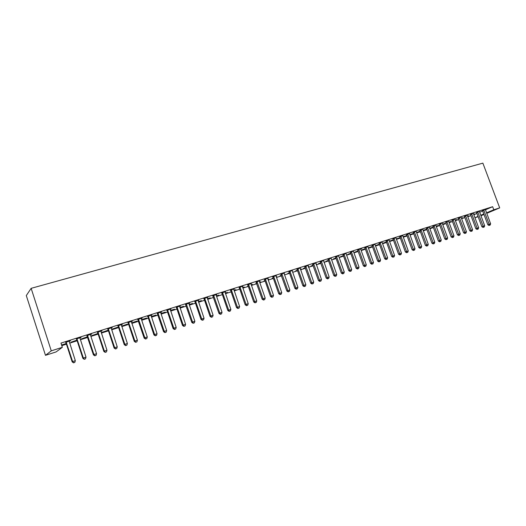 <?xml version="1.0" encoding="UTF-8"?>
<svg xmlns="http://www.w3.org/2000/svg" width="526" height="526" viewBox="0 0 526 526"><rect width="100%" height="100%" fill="white"/><g stroke="black" fill="none" stroke-linecap="round" stroke-linejoin="round"><path stroke-width="0.79" d="M61.798 345.654L66.44 344.182M69.642 343.162L77.151 340.776M80.353 339.763L87.724 337.416M90.919 336.403L98.158 334.102M101.347 333.089L108.461 330.834M111.637 329.822L118.626 327.599M121.802 326.593L128.66 324.41M131.829 323.405L138.568 321.268M141.731 320.262L148.352 318.158M151.508 317.158L158.017 315.087M161.16 314.088L167.557 312.056M170.694 311.063L176.973 309.064M180.109 308.072L186.283 306.112M189.406 305.119L195.468 303.193M198.591 302.2L204.548 300.307M207.665 299.32L213.517 297.46M216.627 296.473L222.38 294.645M225.476 293.659L231.138 291.864M234.228 290.878L239.79 289.116M242.874 288.136L248.338 286.4M251.415 285.421L256.787 283.711M259.851 282.738L265.137 281.062M268.194 280.088L273.389 278.438M276.439 277.472L281.541 275.848M284.592 274.881L289.609 273.29M292.647 272.323L297.578 270.752M300.609 269.792L305.461 268.253M308.486 267.287L313.253 265.775M316.271 264.815L320.959 263.329M323.963 262.369L328.572 260.909M331.577 259.956L336.107 258.516M339.106 257.562L343.557 256.149M346.549 255.202L350.927 253.808M353.906 252.861L358.219 251.494M361.191 250.547L365.425 249.199M368.391 248.259L372.559 246.937M375.518 245.997L379.614 244.695M382.56 243.755L386.59 242.479M389.536 241.546L393.501 240.283M396.433 239.35L400.332 238.114M403.258 237.187L407.091 235.964M410.01 235.037L413.778 233.84M416.691 232.919L420.399 231.736M423.305 230.815L426.954 229.658M429.847 228.738L433.437 227.6M436.324 226.68L439.854 225.555M442.734 224.641L446.206 223.543M449.079 222.63L452.498 221.545M455.358 220.631L458.718 219.566M461.578 218.658L464.879 217.606M467.732 216.705L470.98 215.673M56.098 351.927L45.486 355.326L26.3 295.566L31.146 288.333L482.868 163.139L499.7 207.888L493.802 209.769L492.652 206.705L60.97 343.083L62.338 347.318L56.098 351.927M478.127 216.705L474.932 217.731M77 340.296L71.023 342.196L76.941 340.131M81.004 337.324L76.415 338.974M81.063 337.501L79.82 337.896M97.652 333.563L97.981 333.543M97.711 333.727L91.629 335.654L97.954 333.464M101.899 330.716L97.428 332.32M101.959 330.887L100.814 331.248M117.646 327.396L111.716 329.283L117.587 327.238M122.256 324.279L117.903 325.844M122.315 324.45L121.269 324.779M137.03 321.07L131.645 322.852M137.082 321.228L131.678 322.944M142.099 318L137.851 319.532M142.158 318.171L141.257 318.841L147.287 336.956L144.828 337.771L138.489 319.144M155.998 315.054L151.304 316.54M156.051 315.212L151.356 316.698M161.443 311.885L157.3 313.378M161.495 312.05L160.693 312.687L166.683 330.565L164.283 331.354L157.991 312.977M174.5 309.183L170.49 310.452M174.553 309.341L170.542 310.61M180.306 305.915L176.269 307.375M180.365 306.079L179.583 306.329M192.569 303.449L189.202 304.521M192.621 303.607L189.255 304.672M198.71 300.096L194.771 301.523M198.769 300.261L198.072 300.477M210.203 297.854L207.461 298.729M210.255 298.012L207.514 298.88M216.673 294.415L212.826 295.809M216.725 294.58L216.166 295.119L222.038 312.312L219.815 313.049L213.648 295.375M227.429 292.39L225.279 293.074M227.482 292.541L225.332 293.225M234.201 288.873L230.454 290.234M234.254 289.03L233.715 289.201M244.255 287.051L242.67 287.558M244.307 287.203L242.723 287.709M239.639 288.682L239.304 288.794L239.619 288.629M251.316 283.461L247.654 284.79M251.369 283.613L250.902 283.764M260.699 281.837L259.653 282.173M260.751 281.982L259.706 282.317M256.635 283.29L255.86 283.54L256.596 283.166M268.036 278.169L264.46 279.477M268.089 278.326L267.688 278.451M276.775 276.742L276.242 276.906M276.827 276.886L276.295 277.051M273.244 278.024L272.041 278.405L273.191 277.879M284.369 273.007L280.877 274.283M284.421 273.158L284.139 273.592L289.865 289.957L287.84 290.622L281.844 273.803M289.464 272.876L287.86 273.382L289.412 272.731M300.333 267.958L296.92 269.207M308.321 266.827L308.9 266.55L308.289 266.741M305.317 267.846L303.331 268.47L305.264 267.701M315.929 263.02L312.595 264.243M315.988 263.171L321.478 279.536L319.545 280.174L313.621 263.75M320.814 262.928L318.467 263.671L320.761 262.783M331.189 258.2L327.928 259.39M335.969 258.115L333.267 258.976L335.917 257.977M346.101 253.479L342.919 254.65M350.789 253.414L347.758 254.374L350.737 253.276M365.09 266.419L365.813 266.182L365.09 266.419L364.485 265.354L358.942 249.909L357.831 250.422L363.361 265.827L366.293 264.756L360.757 249.337L360.691 248.864L361.862 248.496L357.581 250.008M365.287 248.811L361.934 249.876L365.241 248.68M375.018 244.334L371.928 245.471M379.476 244.307L375.82 245.471L379.424 244.176M389.043 240.053L385.966 241.026M393.363 239.902L389.411 241.158L393.31 239.771M402.771 235.701L399.707 236.68M406.67 235.681L403.12 236.805M403.107 236.766L406.907 235.457M416.204 231.309L413.166 232.426M419.59 231.433L420.241 231.302M419.636 231.565L416.553 232.545M416.526 232.459L420.215 231.236M429.361 227.147L426.343 228.258M432.293 227.403L433.266 227.127M432.339 227.534L429.716 228.369M429.67 228.245L433.253 227.1M442.248 223.07L439.249 224.168M444.746 223.451L442.55 224.148M444.792 223.583L442.603 224.28M454.878 219.079L451.893 220.17M456.956 219.579L455.181 220.144M457.002 219.71L455.227 220.269M467.252 215.279L464.287 216.252M468.922 215.785L467.548 216.219M468.968 215.91L467.601 216.344M479.377 211.327L476.431 212.405M473.821 214.766L476.904 213.444M479.64 212.274L482.671 210.979M485.399 209.808L492.652 206.705M485.353 209.545L482.414 210.512M474.82 213.911L473.643 214.286M474.866 214.036L473.689 214.411M473.341 213.24L470.389 214.319M462.972 217.672L461.394 218.172M463.018 217.797L461.44 218.297M461.092 217.113L458.12 218.198M450.881 221.512L448.902 222.136M450.927 221.637L448.948 222.261M448.593 221.065L445.601 222.163M438.553 225.417L436.139 226.187M438.599 225.549L436.192 226.311M435.837 225.102L432.832 226.2M425.975 229.408L426.783 229.204M426.021 229.54L423.167 230.447M423.134 230.342L426.77 229.158M422.812 229.218L419.787 230.329M413.14 233.478L413.627 233.419M413.186 233.61L409.872 234.662M409.853 234.603L413.594 233.334M409.524 233.564L406.473 234.543M400.089 237.772L396.295 238.975M396.288 238.949L400.148 237.601M395.94 237.719L392.876 238.843M386.452 242.098L382.652 243.301L386.406 241.96M382.067 242.105L378.983 243.236M372.421 246.549L368.917 247.661L372.369 246.411M367.898 246.648L364.794 247.726M358.075 251.099L354.886 252.112L358.028 250.961M353.439 251.158L350.29 252.316M343.419 255.754L340.552 256.662L343.366 255.616M338.685 255.827L335.463 257.01M328.434 260.508L325.91 261.31L328.382 260.37M323.602 260.6L320.308 261.803M323.654 260.745L329.158 277.005L327.244 277.629L321.347 261.31M316.093 264.322L316.468 264.144L316.073 264.269M313.108 265.374L310.938 266.057L313.055 265.229M308.177 265.479L304.804 266.708M308.229 265.623L313.706 282.094L311.754 282.738L305.816 266.222M300.458 269.351L301.24 268.977L300.418 269.24M297.433 270.344L295.638 270.916L297.387 270.2M292.397 270.469L288.945 271.725M281.397 275.433L279.996 275.88L281.351 275.289M276.249 275.571L272.718 276.86M276.301 275.729L275.933 275.848M268.786 279.273L267.997 279.523M268.832 279.418L268.05 279.668M264.986 280.641L263.999 280.956L264.94 280.496M259.726 280.799L256.109 282.114M259.778 280.956L259.397 281.43L265.183 298.091L263.085 298.781L257.023 281.653M252.526 284.435L251.218 284.849M252.579 284.579L251.264 284.993M248.187 285.973L247.628 286.151L248.16 285.881M242.808 286.151L239.106 287.498M242.867 286.308L242.355 286.466M235.891 289.708L234.031 290.299M235.944 289.859L234.077 290.451M225.49 291.628L221.689 293.008M225.542 291.785L224.964 291.969M218.869 295.106L216.423 295.882M218.921 295.264L216.475 296.033M207.744 297.243L203.858 298.65M207.803 297.4L207.145 297.611M201.438 300.635L198.387 301.602M201.491 300.793L198.44 301.76M189.564 302.989L185.579 304.429M189.623 303.154L188.939 303.739L194.876 321.268L192.562 322.03L186.335 304.008M183.587 306.303L179.905 307.467M183.64 306.454L179.958 307.625M170.93 308.88L166.847 310.36M170.989 309.051L170.168 309.308M165.309 312.102L160.956 313.476M165.361 312.26L161.009 313.634M151.83 314.923L147.642 316.435M151.889 315.094L150.982 315.376M146.57 318.039L141.527 319.65M146.623 318.204L141.579 319.801M132.243 321.123L127.943 322.668M132.296 321.287L131.303 321.603M127.424 324.292L121.637 326.113L127.371 324.134M112.143 327.474L107.731 329.066M112.202 327.645L111.111 327.994M107.738 330.545L101.735 332.445L107.685 330.381M91.524 333.997L86.987 335.627M91.577 334.174L90.387 334.549L90.439 334.93L96.56 353.682L93.937 354.544L87.494 335.272M87.553 336.949L81.392 338.902L87.52 336.778M70.352 340.697L65.697 342.36M70.412 340.874L69.11 341.282M66.283 343.695L61.641 345.168M66.23 343.531L61.588 345.003M45.486 355.326L51.272 350.849L62.338 347.318M51.272 350.849L31.146 288.333M474.925 217.731L478.022 216.423M480.757 215.272L483.802 213.99M486.53 212.833L493.802 209.769M480.948 215.778L483.992 214.496M486.728 213.346L499.7 207.888M483.933 210.334L482.638 210.887L487.839 224.78L489.147 224.26L483.703 209.959M489.568 225.266L490.16 225.069L489.568 225.266L489.147 224.26L490.627 223.774L485.347 209.44M482.638 210.887L482.349 210.433M487.839 224.78L489.048 225.47M490.16 225.069L490.627 223.774M477.943 212.228L476.661 212.78L481.875 226.745L483.17 226.226L477.713 211.853M483.604 227.239L484.203 227.041L483.604 227.239L483.17 226.226L484.67 225.733L479.383 211.452M476.661 212.78L476.365 212.326M481.875 226.745L483.085 227.442M484.203 227.041L484.67 225.733M471.894 214.141L470.619 214.693L475.852 228.738L477.141 228.218L471.664 213.766M477.582 229.231L478.187 229.027L477.582 229.231L477.141 228.218L478.653 227.719L473.347 213.359M470.619 214.693L470.323 214.233M475.852 228.738L477.062 229.435M478.187 229.027L478.653 227.719M465.786 216.081L464.517 216.627L469.764 230.743L471.046 230.224L465.556 215.699M471.5 231.243L472.111 231.039L471.5 231.243L471.046 230.224L472.578 229.724L467.246 215.167M464.517 216.627L464.221 216.16M469.764 230.743L470.987 231.447M472.111 231.039L472.578 229.724M459.612 218.034L458.35 218.579L463.616 232.768L464.892 232.255L459.382 217.652M465.352 233.274L465.97 233.071L465.352 233.274L464.892 232.255L466.437 231.742L461.098 217.238M458.35 218.579L458.054 218.112M463.616 232.768L464.839 233.478M465.97 233.071L466.437 231.742M453.379 220.006L452.13 220.552L457.41 234.813L458.679 234.307L453.149 219.625M459.145 235.326L459.77 235.115L459.145 235.326L458.679 234.307L460.237 233.787L454.878 219.204M452.13 220.552L451.827 220.078M457.41 234.813L458.639 235.53M459.77 235.115L460.237 233.787M447.08 221.998L445.838 222.544L451.137 236.884L452.399 236.371L446.85 221.617M452.873 237.397L453.504 237.187L452.873 237.397L452.399 236.371L453.971 235.852L448.599 221.19M445.838 222.544L445.535 222.071M451.137 236.884L452.367 237.601M453.504 237.187L453.971 235.852M440.722 224.017L439.486 224.556L444.805 238.975L446.055 238.469L440.486 223.629M446.535 239.494L447.172 239.284L446.535 239.494L446.055 238.469L447.646 237.943L442.254 223.202M439.486 224.556L439.177 224.076M444.805 238.975L446.035 239.692M447.172 239.284L447.646 237.943M434.292 226.048L433.069 226.588L438.401 241.086L439.644 240.579L434.055 225.661M440.137 241.612L440.775 241.395L440.137 241.612L439.644 240.579L441.248 240.047L435.844 225.227M433.069 226.588L432.753 226.108M438.401 241.086L439.637 241.809M440.775 241.395L441.248 240.047M427.796 228.106L426.579 228.646L431.931 243.216L433.168 242.716L427.559 227.719M433.667 243.748L434.318 243.531L433.667 243.748L433.168 242.716L434.792 242.177L429.367 227.278M426.579 228.646L426.264 228.159M431.931 243.216L433.174 243.946M434.318 243.531L434.792 242.177M421.234 230.184L420.031 230.717L425.396 245.372L426.619 244.873L420.997 229.796M427.132 245.912L427.789 245.695L427.132 245.912L426.619 244.873L428.263 244.334L422.819 229.349M420.031 230.717L419.709 230.23M425.396 245.372L426.639 246.109M427.789 245.695L428.263 244.334M414.606 232.282L413.41 232.814L418.795 247.549L420.004 247.049L414.363 231.894M420.524 248.094L421.188 247.871L420.524 248.094L420.004 247.049L421.668 246.503L416.204 231.44M413.41 232.814L413.088 232.321M418.795 247.549L420.037 248.292M421.188 247.871L421.668 246.503M407.9 234.405L406.716 234.938L412.121 249.751L413.324 249.258L407.657 234.011M413.85 250.297L414.521 250.08L413.85 250.297L413.324 249.258L415.001 248.699L409.517 233.426M406.716 234.938L406.388 234.438M412.121 249.751L413.37 250.494M414.521 250.08L415.001 248.699M401.128 236.549L399.951 237.075L405.375 251.974L406.565 251.481L400.884 236.154M407.104 252.526L407.788 252.302L407.104 252.526L406.565 251.481L408.261 250.922L402.765 235.563M399.951 237.075L399.628 236.575M405.375 251.974L406.631 252.723M407.788 252.302L408.261 250.922M394.29 238.719L393.119 239.245L398.557 254.222L399.74 253.729L394.04 238.317M400.293 254.781L400.976 254.558L400.293 254.781L399.74 253.729L401.456 253.17L395.94 237.851M393.119 239.245L392.79 238.732M398.557 254.222L399.819 254.978M400.976 254.558L401.456 253.17M387.366 240.908L386.215 241.427L391.673 256.491L392.843 256.004L387.123 240.507M393.402 257.063L394.092 256.833L393.402 257.063L392.843 256.004L394.572 255.439L389.043 239.902M386.215 241.427L385.88 240.915M391.673 256.491L392.935 257.253M394.092 256.833L394.572 255.439M380.377 243.124L379.233 243.643L384.71 258.785L385.867 258.305L380.127 242.716M386.439 259.364L387.136 259.134L386.439 259.364L385.867 258.305L387.616 257.727L382.073 242.243M379.233 243.643L378.891 243.124M384.71 258.785L385.972 259.555M387.136 259.134L387.616 257.727M373.309 245.359L372.178 245.879L377.668 261.106L378.819 260.633L373.059 244.952M379.397 261.692L380.107 261.455L379.397 261.692L378.819 260.633L380.587 260.048L375.025 244.472M372.178 245.879L371.836 245.353M377.668 261.106L378.937 261.882M380.107 261.455L380.587 260.048M366.162 247.621L365.044 248.134L370.554 263.454L371.691 262.98L365.912 247.213M372.283 264.045L373 263.809L372.283 264.045L371.691 262.98L373.48 262.389L367.898 246.589M365.044 248.134L364.696 247.608M370.554 263.454L371.829 264.23M373 263.809L373.48 262.389M358.942 249.909L358.686 249.502M357.831 250.422L357.483 249.883M363.361 265.827L364.636 266.61M365.813 266.182L366.293 264.756M351.638 252.224L350.546 252.73L356.089 268.227L357.2 267.754L351.381 251.809M357.812 268.825L358.548 268.582L357.812 268.825L357.2 267.754L359.028 267.155L353.413 251.172M350.546 252.73L350.185 252.191M356.089 268.227L357.371 269.01M358.548 268.582L359.028 267.155M344.254 254.558L343.176 255.064L348.738 270.647L349.836 270.186L343.997 254.143M350.461 271.258L351.197 271.015L350.461 271.258L349.836 270.186L351.684 269.575L346.049 253.499M343.176 255.064L342.814 254.518M348.738 270.647L350.02 271.442M351.197 271.015L351.684 269.575M336.791 256.925L335.719 257.424L341.302 273.099L342.393 272.639L336.535 256.51M343.024 273.717L343.774 273.467L343.024 273.717L342.393 272.639L344.26 272.021L338.606 255.853M335.719 257.424L335.358 256.879M341.302 273.099L342.59 273.901M343.774 273.467L344.26 272.021M329.243 259.311L328.185 259.811L333.786 275.578L334.858 275.124L328.98 258.897M335.509 276.203L336.265 275.953L335.509 276.203L334.858 275.124L336.752 274.5L331.078 258.233M328.185 259.811L327.823 259.265M333.786 275.578L335.075 276.38M336.265 275.953L336.752 274.5M327.902 278.714L328.665 278.464L327.902 278.714L327.244 277.629L326.186 278.083L320.202 261.672M326.186 278.083L327.481 278.898M328.665 278.464L329.158 277.005M320.216 281.259L320.985 281.002L320.216 281.259L319.545 280.174L318.5 280.621L312.49 264.111M318.5 280.621L319.795 281.436M320.985 281.002L321.478 279.536M312.437 283.83L313.22 283.573L312.437 283.83L311.754 282.738L310.721 283.185L304.692 266.577M310.721 283.185L312.023 284.007M313.22 283.573L313.706 282.094M298.183 269.148L297.183 269.634L302.858 285.776L303.877 285.335L297.913 268.72M304.567 286.433L305.363 286.17L304.567 286.433L303.877 285.335L305.849 284.684L300.109 268.03M297.183 269.634L296.809 269.069M302.858 285.776L304.166 286.604M305.363 286.17L305.849 284.684M290.194 271.679L289.208 272.159L294.902 288.399L295.901 287.965L289.925 271.245M296.611 289.063L297.414 288.794L296.611 289.063L295.901 287.965L297.907 287.301L292.14 270.548M289.208 272.159L288.833 271.594M294.902 288.399L296.21 289.234M297.414 288.794L297.907 287.301M288.564 291.72L289.372 291.457L288.564 291.72L287.84 290.622L286.861 291.056L280.766 274.145M286.861 291.056L288.169 291.891M289.372 291.457L289.865 289.957M273.934 276.827L272.987 277.294L278.721 293.738L279.687 293.311L273.665 276.393M280.424 294.415L281.239 294.146L280.424 294.415L279.687 293.311L281.732 292.634L275.933 275.67M272.987 277.294L272.606 276.729M278.721 293.738L280.036 294.586M281.239 294.146L281.732 292.634M265.669 279.444L264.736 279.911L270.482 296.454L271.436 296.033L265.393 279.01M272.185 297.137L273.014 296.861L272.185 297.137L271.436 296.033L273.507 295.349L267.688 278.28M264.736 279.911L264.348 279.339M270.482 296.454L271.804 297.308M273.014 296.861L273.507 295.349M263.848 299.892L264.683 299.616L263.848 299.892L263.085 298.781L262.152 299.202L255.998 281.982M262.152 299.202L263.473 300.057M264.683 299.616L265.183 298.091M248.831 284.776L247.93 285.23L253.723 301.977L254.637 301.569L248.555 284.336M255.412 302.68L256.261 302.404L255.412 302.68L254.637 301.569L256.76 300.872L250.902 283.593M247.93 285.23L247.542 284.651M253.723 301.977L255.044 302.844M256.261 302.404L256.76 300.872M240.264 287.492L239.383 287.939L245.188 304.791L246.089 304.39L239.981 287.045M246.878 305.507L247.733 305.218L246.878 305.507L246.089 304.39L248.233 303.68L242.361 286.289M239.383 287.939L238.988 287.36M245.188 304.791L246.516 305.665M247.733 305.218L248.233 303.68M231.591 290.234L230.73 290.681L236.555 307.638L237.436 307.237L231.309 289.787M238.239 308.361L239.106 308.072L238.239 308.361L237.436 307.237L239.606 306.52L233.715 289.024M230.73 290.681L230.335 290.096M236.555 307.638L237.89 308.519M239.106 308.072L239.606 306.52M222.814 293.015L221.972 293.455L227.817 310.518L228.678 310.123L222.531 292.561M229.5 311.247L230.375 310.958L229.5 311.247L228.678 310.123L230.875 309.4L224.97 291.792M221.972 293.455L221.577 292.864M227.817 310.518L229.152 311.405M230.375 310.958L230.875 309.4M220.65 314.173L221.538 313.884L220.65 314.173L219.815 313.049L218.974 313.437L212.714 295.671M218.974 313.437L220.315 314.331M221.538 313.884L222.038 312.312M204.943 298.676L204.141 299.103L210.025 316.389L210.841 316.008L204.653 298.216M211.695 317.139L212.596 316.836L211.695 317.139L210.841 316.008L213.096 315.265L207.152 297.427M204.141 299.103L203.74 298.505M210.025 316.389L211.367 317.29M212.596 316.836L213.096 315.265M195.843 301.556L195.061 301.983L200.965 319.374L201.76 318.999L195.554 301.096M202.628 320.137L203.542 319.834L202.628 320.137L201.76 318.999L204.042 318.25L198.078 300.3M195.061 301.983L194.653 301.378M200.965 319.374L202.306 320.281M203.542 319.834L204.042 318.25M193.45 323.168L194.37 322.865L193.45 323.168L192.562 322.03L191.786 322.399L185.461 304.291M191.786 322.399L193.134 323.312M194.37 322.865L194.876 321.268M177.301 307.427L176.565 307.841L182.502 325.462L183.258 325.101L177.006 306.96M184.159 326.238L185.093 325.929L184.159 326.238L183.258 325.101L185.593 324.332L179.596 306.145M176.565 307.841L176.151 307.23M182.502 325.462L183.85 326.383M185.093 325.929L185.593 324.332M167.853 310.419L167.143 310.827L173.1 328.566L173.83 328.211L167.557 309.952M174.744 329.355L175.691 329.039L174.744 329.355L173.83 328.211L176.197 327.428L170.181 309.124M167.143 310.827L166.722 310.215M173.1 328.566L174.454 329.493M175.691 329.039L176.197 327.428M165.217 332.504L166.177 332.189L165.217 332.504L164.283 331.354L163.573 331.702L157.182 313.233M163.573 331.702L164.934 332.642M166.177 332.189L166.683 330.565M148.602 316.514L147.938 316.908L153.934 334.884L154.618 334.543L148.306 316.041M155.571 335.693L156.538 335.371L155.571 335.693L154.618 334.543L157.044 333.74L150.995 315.192M147.938 316.908L147.517 316.29M153.934 334.884L155.295 335.831M156.538 335.371L157.044 333.74M145.801 338.922L146.78 338.599L145.801 338.922L144.828 337.771L144.17 338.106L137.727 319.387M144.17 338.106L145.531 339.053M146.78 338.599L147.287 336.956M128.857 322.767L128.245 323.148L134.275 341.367L134.912 341.039L128.554 322.287M135.899 342.196L136.898 341.867L135.899 342.196L134.912 341.039L137.404 340.217L131.309 321.412M128.245 323.148L127.818 322.517M134.275 341.367L135.642 342.327M136.898 341.867L137.404 340.217M118.797 325.949L118.205 326.324L124.261 344.668L124.866 344.346L118.488 325.469M125.872 345.51L126.884 345.174L125.872 345.51L124.866 344.346L127.391 343.517L121.282 324.588M118.205 326.324L117.771 325.693M124.261 344.668L125.629 345.635M126.884 345.174L127.391 343.517M108.599 329.177L108.04 329.546L114.109 348.015L114.688 347.706L108.29 328.697M115.72 348.87L116.739 348.528L115.72 348.87L114.688 347.706L117.245 346.858L111.124 327.797M108.04 329.546L107.6 328.914M114.109 348.015L115.483 348.994M116.739 348.528L117.245 346.858M98.27 332.452L97.737 332.813L103.826 351.407L104.385 351.105L97.961 331.965M105.43 352.269L106.462 351.927L105.43 352.269L104.385 351.105L106.969 350.25L100.828 331.058M97.737 332.813L97.297 332.169M103.826 351.407L105.207 352.387M106.462 351.927L106.969 350.25M95.002 355.714L96.054 355.372L95.002 355.714L93.937 354.544L93.411 354.84L86.862 335.476M93.411 354.84L94.792 355.832M96.054 355.372L96.56 353.682M77.204 339.119L76.73 339.467L82.858 358.318L83.351 358.035L76.888 338.626M84.443 359.212L85.501 358.857L84.443 359.212L83.351 358.035L86.014 357.161L79.834 337.699M76.73 339.467L76.283 338.816M82.858 358.318L84.239 359.324M85.501 358.857L86.014 357.161M66.46 342.525L66.013 342.86L72.161 361.849L72.627 361.572L66.144 342.025M73.739 362.749L74.81 362.394L73.739 362.749L72.627 361.572L75.323 360.685L69.123 341.085M66.013 342.86L65.566 342.209M72.161 361.849L73.548 362.861M74.81 362.394L75.323 360.685M483.782 210.058L482.487 210.617M477.792 211.958L476.51 212.511M471.743 213.872L470.468 214.417M465.635 215.805L464.366 216.35M459.461 217.757L458.199 218.303M453.228 219.73L451.972 220.276M446.929 221.722L445.686 222.261M440.564 223.734L439.328 224.273M434.134 225.766L432.911 226.305M427.638 227.824L426.422 228.363M421.076 229.901L419.873 230.434M414.442 231.999L413.245 232.531M407.742 234.116L406.559 234.649M400.97 236.259L399.793 236.785M394.125 238.429L392.961 238.949M387.208 240.619L386.051 241.138M380.213 242.828L379.068 243.347M373.144 245.063L372.013 245.583M365.997 247.325L364.88 247.838M358.778 249.613L357.667 250.12M351.473 251.921L350.375 252.427M344.089 254.255L343.005 254.762M336.62 256.622L335.555 257.122M329.072 259.009L328.014 259.509M321.61 261.731L320.564 262.224M321.439 261.422L320.393 261.915M313.89 264.177L312.858 264.663M313.713 263.868L312.687 264.354M306.079 266.649L305.067 267.136M305.908 266.34L304.896 266.827M298.005 268.839L297.012 269.319M290.017 271.363L289.037 271.843M282.114 274.237L281.147 274.71M281.936 273.921L280.969 274.394M273.763 276.505L272.81 276.978M265.485 279.122L264.558 279.589M257.299 282.094L256.386 282.554M257.122 281.772L256.201 282.232M248.653 284.454L247.753 284.908M240.08 287.163L239.205 287.617M231.407 289.905L230.546 290.352M222.63 292.686L221.788 293.127M213.931 295.829L213.109 296.263M213.747 295.494L212.925 295.934M204.759 298.341L203.956 298.775M195.652 301.22L194.876 301.648M186.625 304.475L185.869 304.896M186.441 304.133L185.678 304.554M177.111 307.085L176.374 307.5M167.662 310.077L166.952 310.485M158.287 313.443L157.596 313.851M158.096 313.101L157.405 313.503M148.411 316.165L147.747 316.56M138.792 319.617L138.154 320.005M138.601 319.269L137.957 319.657M128.66 322.412L128.048 322.8M118.6 325.601L118.008 325.975M108.402 328.822L107.837 329.191M98.073 332.09L97.54 332.452M87.809 335.766L87.303 336.114M87.605 335.404L87.099 335.759M77 338.757L76.526 339.106M66.256 342.156L65.809 342.498M222.768 292.897L221.926 293.337M213.819 295.592L212.997 296.026"/></g></svg>
